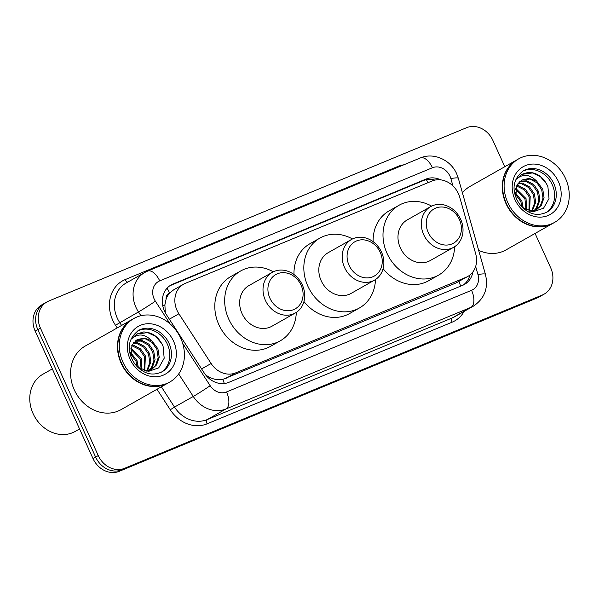 <?xml version="1.0" encoding="UTF-8"?>
<svg xmlns="http://www.w3.org/2000/svg" width="599" height="599" viewBox="0 0 599 599"><rect width="100%" height="100%" fill="white"/><g stroke="black" fill="none" stroke-linecap="round" stroke-linejoin="round"><path stroke-width="0.9" d="M459.747 197.273A21.893 18.726 60.5 0 0 458.437 193.702A21.893 18.726 60.5 0 0 432.074 180.988L185.361 283.334A21.893 18.726 60.5 0 0 183.594 284.196A21.893 18.726 60.5 0 0 178.891 313.794L211.125 363.511A21.893 18.726 60.5 0 0 235.662 372.877L466.074 277.292A21.893 18.726 60.5 0 0 467.834 276.431A21.893 18.726 60.5 0 0 475.681 253.751L459.747 197.273M166.08 299.223A21.893 18.726 -119.5 0 1 169.869 292.836L169.562 292.963A7.3 6.245 60.5 0 0 166.08 299.223L164.897 304.816L165.287 312.753M205.854 375.206L210.376 377.744C214.637 379.601 218.777 380.148 222.798 379.392L456.183 282.893L467.834 276.431M183.594 284.196L173.71 289.804L169.869 292.836M440.842 179.88A21.893 18.726 60.5 0 0 425.911 179.116L172.826 284.113A21.893 18.726 60.5 0 0 171.067 284.974A21.893 18.726 60.5 0 0 166.357 314.565L204.237 372.982A21.893 18.726 60.5 0 0 228.773 382.357L462.705 285.304A21.893 18.726 60.5 0 0 464.465 284.443A21.893 18.726 60.5 0 0 472.903 271.931M169.787 285.783A21.893 18.726 -119.5 0 1 170.198 285.603L423.283 180.606A21.893 18.726 -119.5 0 1 434.911 180.104M535.087 233.445L550.706 267.873A21.893 18.726 -119.5 0 1 544.162 294.116A21.893 18.726 -119.5 0 1 542.402 294.978L124.629 468.298A21.893 18.726 -119.5 0 1 98.266 455.577L40.455 328.14A21.893 18.726 -119.5 0 1 46.992 301.896A21.893 18.726 -119.5 0 1 48.759 301.035L466.524 127.722A21.893 18.726 -119.5 0 1 492.895 140.436L504.807 166.709M46.992 301.896L41.735 304.884A21.893 18.726 -119.5 0 0 35.191 331.127L93.002 458.564A21.893 18.726 -119.5 0 0 119.366 471.278L537.138 297.965A21.893 18.726 -119.5 0 0 538.898 297.104L541.533 295.607A21.893 18.726 -119.5 0 1 539.766 296.468L122.001 469.788A21.893 18.726 -119.5 0 1 95.63 457.067L37.827 329.63A21.893 18.726 -119.5 0 1 44.363 303.394A21.893 18.726 -119.5 0 0 37.827 329.63L95.63 457.067A21.893 18.726 -119.5 0 0 122.001 469.788L539.766 296.468A21.893 18.726 -119.5 0 0 541.533 295.607L544.162 294.116M469.923 275.016A21.893 18.726 -119.5 0 1 463.109 285.131M553.027 223.277A36.494 31.215 -119.5 0 1 552.862 223.367A36.494 31.215 -119.5 0 1 505.983 203.608A36.494 31.215 -119.5 0 1 516.885 159.866A36.494 31.215 -119.5 0 1 517.049 159.776M462.421 192.818A36.494 31.215 -119.5 0 1 470.005 186.431L516.885 159.866M554.674 222.349L553.191 223.187A36.494 31.215 -119.5 0 1 506.312 203.42A36.494 31.215 -119.5 0 1 517.214 159.678L518.689 158.84A36.494 31.215 -119.5 0 1 565.576 178.607A36.494 31.215 -119.5 0 1 554.674 222.349A36.494 31.215 -119.5 0 1 507.795 202.582A36.494 31.215 -119.5 0 1 518.689 158.84M522.508 171.299A23.803 20.359 -119.5 0 1 552.233 184.642A23.803 20.359 -119.5 0 1 545.951 212.667M521.804 180.059L529.973 179.056L536.899 182.755L541.698 189.733L543.008 198.157L540.365 205.831L536.315 209.747M522.575 207.531L533.365 211.717L543.548 208.22L549.021 198.583L547.905 186.671C543.787 177.446 537.318 172.654 528.513 172.287L521.759 174.316L516.465 179.176C522.785 173.523 529.523 174.167 536.667 181.108L542.746 189.142L544.049 197.565L541.414 205.24L536.846 209.463L531.68 211.574M536.846 209.463L529.913 211.245M519.79 181.542L525.795 181.422L532.721 185.128L537.52 192.099L538.83 200.523L536.187 208.197L534.068 210.653M533.604 211.058L532.788 211.687M520.269 181.138L526.835 180.831L533.761 184.537L538.568 191.508L539.871 199.931L537.236 207.606L534.652 210.459M534.173 210.841L532.908 211.694M518.045 183.496L521.617 183.788L528.543 187.494L533.35 194.465L534.652 202.889L531.59 211.155M518.457 182.957L522.657 183.197L529.583 186.903L534.39 193.874L535.693 202.297L532.234 211.073M516.6 185.997L524.365 189.861L529.172 196.831L528.954 210.983M516.944 185.316L518.487 185.563L525.405 189.269L530.212 196.24L529.598 211.162M515.507 189.232L524.994 199.205L525.982 209.77M515.724 188.333L526.034 198.606L526.783 210.159M515.237 193.934L520.816 201.571L522.118 207.074M515.177 192.519L521.856 200.979L523.219 208.04M515.694 196.704L516.855 185.503L521.969 179.97L529.194 178.412L536.667 181.108M552.862 223.367L505.99 249.933A36.494 31.215 -119.5 0 1 478.653 250.33M521.624 174.391L532.518 172.946L540.463 176.727L546.685 183.998M428.225 232.494A19.707 16.854 -119.5 0 1 435.698 208.1A19.707 16.854 -119.5 0 1 459.426 219.548A19.707 16.854 -119.5 0 1 451.953 243.943A19.707 16.854 -119.5 0 1 428.225 232.494M423.688 234.628A23.354 19.977 -119.5 0 1 430.666 206.633A23.354 19.977 -119.5 0 1 460.668 219.286A23.354 19.977 -119.5 0 1 453.698 247.275A23.354 19.977 -119.5 0 1 423.688 234.628M430.666 206.633L407.305 219.87A23.354 19.977 60.5 0 0 400.334 247.859A23.354 19.977 60.5 0 0 430.337 260.513L453.698 247.275M454.634 246.698A40.148 34.338 -119.5 0 1 438.61 275.113A40.148 34.338 -119.5 0 1 387.044 253.377A40.148 34.338 -119.5 0 1 399.031 205.262A40.148 34.338 -119.5 0 1 431.639 206.116M373.132 241.689A40.148 34.338 -119.5 0 1 389.163 210.855L399.031 205.262M438.61 275.113L428.742 280.706A40.148 34.338 -119.5 0 1 383.105 268.689M349.06 265.335A19.707 16.854 -119.5 0 1 356.532 240.94A19.707 16.854 -119.5 0 1 380.26 252.389A19.707 16.854 -119.5 0 1 372.788 276.783A19.707 16.854 -119.5 0 1 349.06 265.335M344.53 267.468A23.354 19.977 -119.5 0 1 351.501 239.473A23.354 19.977 -119.5 0 1 381.511 252.127A23.354 19.977 -119.5 0 1 374.532 280.115A23.354 19.977 -119.5 0 1 344.53 267.468M351.501 239.473L328.147 252.711A23.354 19.977 60.5 0 0 321.169 280.699A23.354 19.977 60.5 0 0 351.179 293.353L374.532 280.115M375.476 279.538A40.148 34.338 -119.5 0 1 359.452 307.961A40.148 34.338 -119.5 0 1 307.879 286.217A40.148 34.338 -119.5 0 1 319.866 238.103A40.148 34.338 -119.5 0 1 352.482 238.964M293.967 274.529A40.148 34.338 -119.5 0 1 309.997 243.696L319.866 238.103M359.452 307.961L349.584 313.547A40.148 34.338 -119.5 0 1 303.94 301.529M269.902 298.182A19.707 16.854 -119.5 0 1 277.367 273.788A19.707 16.854 -119.5 0 1 301.102 285.236A19.707 16.854 -119.5 0 1 293.63 309.631A19.707 16.854 -119.5 0 1 269.902 298.182M265.364 300.309A23.354 19.977 -119.5 0 1 272.343 272.32A23.354 19.977 -119.5 0 1 302.345 284.967A23.354 19.977 -119.5 0 1 295.367 312.963A23.354 19.977 -119.5 0 1 265.364 300.309M272.343 272.32L248.982 285.551A23.354 19.977 60.5 0 0 242.011 313.547A23.354 19.977 60.5 0 0 272.013 326.193L295.367 312.963M296.31 312.386A40.148 34.338 -119.5 0 1 280.287 340.801A40.148 34.338 -119.5 0 1 228.721 319.057A40.148 34.338 -119.5 0 1 240.708 270.943A40.148 34.338 -119.5 0 1 273.316 271.804M280.287 340.801L270.419 346.394A40.148 34.338 -119.5 0 1 218.852 324.651A40.148 34.338 -119.5 0 1 230.84 276.536L240.708 270.943M79.57 428.959L75.272 431.392A32.848 28.093 -119.5 0 1 33.08 413.602A32.848 28.093 -119.5 0 1 42.888 374.24L52.323 368.894M168.199 382.933A36.494 31.215 -119.5 0 1 168.034 383.023A36.494 31.215 -119.5 0 1 121.148 363.264A36.494 31.215 -119.5 0 1 132.05 319.522A36.494 31.215 -119.5 0 1 132.214 319.432M168.034 383.023L121.155 409.589A36.494 31.215 -119.5 0 1 74.269 389.822A36.494 31.215 -119.5 0 1 85.17 346.087L132.05 319.522M169.839 381.997L168.364 382.836A36.494 31.215 -119.5 0 1 121.477 363.076A36.494 31.215 -119.5 0 1 132.379 319.334L133.862 318.496A36.494 31.215 -119.5 0 1 180.741 338.263A36.494 31.215 -119.5 0 1 169.839 381.997A36.494 31.215 -119.5 0 1 122.96 362.238A36.494 31.215 -119.5 0 1 133.862 318.496M137.673 330.955A23.803 20.359 -119.5 0 1 167.398 344.298A23.803 20.359 -119.5 0 1 161.116 372.323M136.976 339.715L145.138 338.705L152.064 342.411L156.871 349.389L158.173 357.813L155.538 365.487L151.487 369.403M137.74 367.187L148.53 371.373L158.713 367.876L164.186 358.239L163.078 346.327C158.952 337.102 152.483 332.303 143.685 331.936L136.924 333.972L131.63 338.832C137.957 333.179 144.688 333.823 151.832 340.764L157.911 348.798L159.222 357.221L156.579 364.896L152.011 369.119L146.845 371.23M152.011 369.119L145.078 370.901M134.955 341.198L140.96 341.078L147.886 344.784L152.693 351.755L153.995 360.179L151.36 367.853L149.233 370.309M148.777 370.706L147.953 371.343M135.434 340.786L142.008 340.487L148.934 344.185L153.733 351.164L155.044 359.587L152.401 367.262L149.817 370.115M149.346 370.496L148.073 371.35M133.218 343.152L136.782 343.444L143.708 347.15L148.515 354.121L149.817 362.545L146.755 370.811M133.622 342.613L137.83 342.853L144.756 346.559L149.555 353.53L150.866 361.953L147.399 370.729M131.765 345.653L139.53 349.517L144.337 356.487L144.119 370.639M132.117 344.964L133.652 345.219L140.578 348.925L145.377 355.896L144.763 370.818M130.672 348.888L140.159 358.853L141.147 369.426M130.896 347.982L141.199 358.262L141.956 369.815M130.41 353.59L135.98 361.227L137.283 366.73M130.342 352.175L137.021 360.635L138.391 367.696M130.867 356.36L132.02 345.151L137.134 339.618L144.359 338.068L151.832 340.764M136.789 334.047L147.683 332.602L155.628 336.383L161.85 343.654M162.853 306.171A21.893 0.794 -33 0 0 164.897 304.816M428.068 182.643A21.893 11.284 -112.5 0 0 426.308 179.685M460.601 286.18A21.893 11.284 -112.5 0 0 458.939 281.47M224.281 383.51A21.893 11.284 -112.5 0 0 222.798 379.392M209.156 378.553A21.893 0.794 -33 0 0 210.376 377.744M169.562 292.963A21.893 11.284 -112.5 0 0 167.024 288.224M456.183 282.893L466.074 277.292M225.771 378.486L235.662 372.877M201.593 368.909L211.125 363.511M169.36 319.192L178.891 313.794M423.283 180.606L425.911 179.116M452.934 185.9L450.875 178.599A14.601 12.489 60.5 0 0 450.006 176.218A14.601 12.489 60.5 0 0 432.426 167.742L159.693 280.886A14.601 12.489 60.5 0 0 154.16 298.961A14.601 12.489 60.5 0 0 155.381 301.192L170.131 323.947M450.875 178.599A14.601 2.082 -15.8 0 1 458.347 178.36L456.723 173.92C450.822 160.008 433.736 152.049 420.251 157.986A14.601 7.517 67.5 0 1 432.426 167.742M140.915 315.725L138.466 311.944A29.194 24.971 -119.5 0 1 136.018 307.482A29.194 24.971 -119.5 0 1 144.741 272.493L125.992 283.117A29.194 24.971 60.5 0 0 117.269 318.106A29.194 24.971 60.5 0 0 119.71 322.569L121.582 325.452M117.217 327.93L115.48 325.257L138.466 311.944A14.601 0.524 -33 0 0 155.381 301.192M115.48 325.257A32.848 28.093 -119.5 0 1 125.191 279.583L397.923 166.432A3.646 1.879 -112.5 0 0 398.275 167.106M397.923 166.432A32.848 28.093 -119.5 0 1 403.778 164.822M464.158 311.375A32.848 28.093 -119.5 0 1 452.11 322.187L207.089 423.837A32.848 28.093 -119.5 0 1 170.288 409.776L156.998 389.283M542.402 294.978L537.138 297.965M40.455 328.14L35.191 331.127M98.266 455.577L93.002 458.564M124.629 468.298L119.366 471.278M473.352 306.164A29.194 24.971 -119.5 0 1 471.001 307.309L452.252 317.934A29.194 24.971 60.5 0 0 454.604 316.789L473.352 306.164C484.569 298.654 488.597 288.059 485.437 274.379L458.347 178.36M182.62 343.205L210.182 385.711A14.601 12.489 60.5 0 0 226.542 391.956L471.563 290.305A14.601 7.517 67.5 0 1 471.001 307.309L225.98 408.96A29.194 24.971 -119.5 0 1 193.267 396.463L174.519 407.088A29.194 24.971 60.5 0 0 207.232 419.585L452.252 317.934A3.646 1.879 -112.5 0 0 452.11 322.187M210.182 385.711A14.601 0.524 -33 0 1 193.267 396.463L178.674 373.963M161.363 386.804L174.519 407.088L170.288 409.776M226.542 391.956A14.601 7.517 67.5 0 1 225.98 408.96L207.232 419.585A3.646 1.879 -112.5 0 0 207.089 423.837M471.563 290.305A14.601 12.489 60.5 0 0 477.965 274.612L475.658 266.45M125.191 279.583A3.646 1.879 -112.5 0 0 127.789 282.099M477.965 274.612A14.601 2.082 -15.8 0 1 485.437 274.379M420.251 157.986L147.519 271.137A14.601 7.517 67.5 0 1 159.693 280.886M170.198 285.603L172.826 284.113M523.301 170.82A23.803 20.359 -119.5 0 1 553.88 183.706A23.803 20.359 -119.5 0 1 546.767 212.233C539.946 215.281 533.672 215.071 527.966 211.582C523.002 208.752 519.228 204.566 516.63 199.033C511.658 187.682 513.882 178.277 523.301 170.82M514.953 199.609A27.449 23.481 -119.5 0 1 525.36 165.631A27.449 23.481 -119.5 0 1 558.41 181.579A27.449 23.481 -119.5 0 1 548.003 215.55A27.449 23.481 -119.5 0 1 514.953 199.609M138.474 330.476A23.803 20.359 -119.5 0 1 169.045 343.362A23.803 20.359 -119.5 0 1 161.94 371.889C155.111 374.937 148.844 374.719 143.131 371.238C138.174 368.407 134.393 364.222 131.795 358.689C126.831 347.338 129.055 337.933 138.474 330.476M130.118 359.265A27.449 23.481 -119.5 0 1 140.525 325.287A27.449 23.481 -119.5 0 1 173.583 341.235A27.449 23.481 -119.5 0 1 163.175 375.206A27.449 23.481 -119.5 0 1 130.118 359.265M147.519 271.137L144.741 272.493"/></g></svg>
